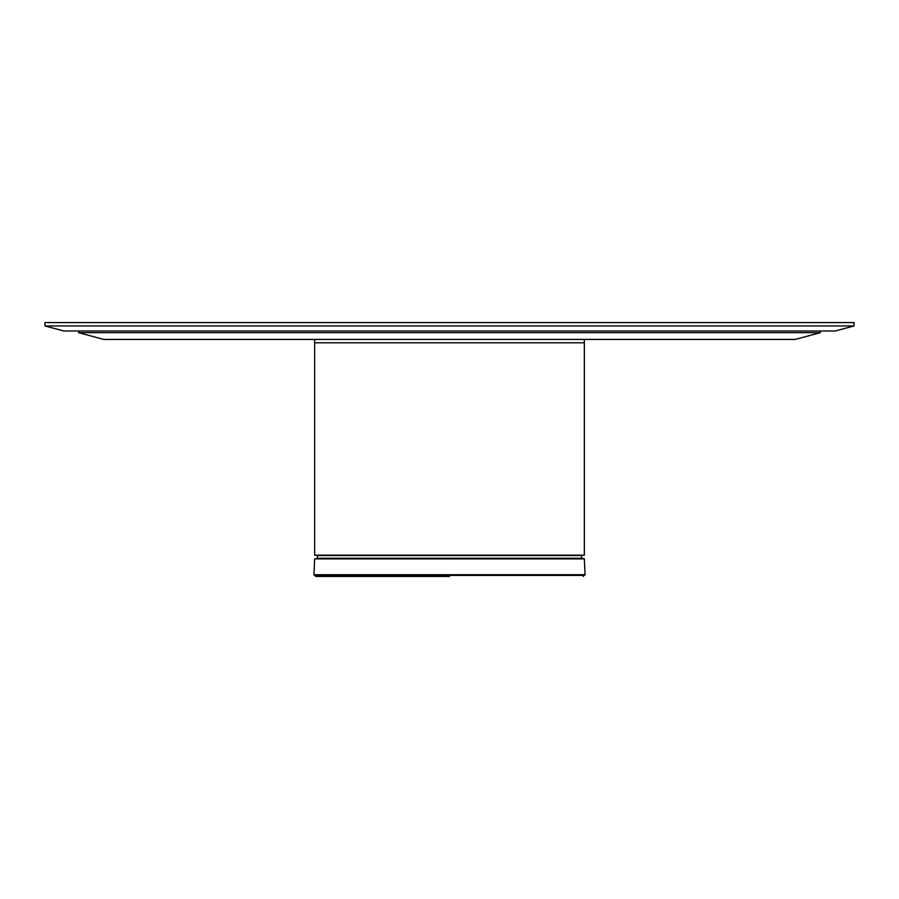 <?xml version="1.0" encoding="UTF-8"?>
<svg xmlns="http://www.w3.org/2000/svg" width="899" height="899" viewBox="0 0 899 899"><rect width="100%" height="100%" fill="white"/><g stroke="black" fill="none" stroke-linecap="round" stroke-linejoin="round"><path stroke-width="1.35" d="M835.171 331.001L63.818 331.001L44.95 325.944L63.818 331.001L835.171 331.001L854.05 325.944L854.05 322.572L854.05 325.944L44.95 325.944L44.95 322.572L44.95 325.944L854.05 325.944M44.95 322.572L854.05 322.572L44.95 322.572M108.105 339.429L103.823 339.429L78.663 332.686L103.823 339.429L795.177 339.429L820.337 332.686L820.337 331.001L820.337 332.686L78.663 332.686L78.663 331.001L78.663 332.686L101.272 338.743M103.823 339.429L795.177 339.429M820.337 332.686L78.663 332.686M314.65 342.8L314.65 555.189L584.35 555.189L584.35 342.8L584.35 555.189L314.65 555.189L314.65 342.8L584.35 342.8L584.35 339.429L584.35 342.8L314.65 342.8L314.65 339.429L314.65 342.8L584.35 342.8M316.291 558.56L584.024 558.56L582.642 558.56L584.361 558.886L585.058 574.708L313.942 574.708L314.639 558.886L584.361 558.886L585.058 574.708L315.549 574.708A0.674 0.652 90 0 0 316.201 575.416L582.732 575.416M371.624 555.515L317.414 555.515L317.302 558.234L318.111 558.56L317.302 558.234L317.414 555.515L581.586 555.515L581.698 558.234L318.437 558.234L582.035 558.56M317.752 555.189L581.586 555.515L581.698 558.234M580.968 555.515L527.376 555.515M523.33 555.515L375.67 555.515M581.833 558.886L580.642 558.886M576.09 558.886L527.376 558.886M523.33 558.886L375.67 558.886M371.624 558.886L315.965 558.886M314.639 558.886L313.942 574.708L314.616 575.416L584.193 575.416M314.628 575.416L316.201 575.416A0.674 0.652 -90 0 1 315.549 574.708L313.942 574.708M449.5 576.428L449.5 575.416L449.5 576.428L315.661 576.428L315.661 575.416L315.661 576.428L449.5 576.428M583.339 575.416L583.339 576.428L583.339 575.416M315.661 575.416L449.5 575.416M63.818 331.001L44.95 325.944M585.058 574.708L584.384 575.416"/></g></svg>
